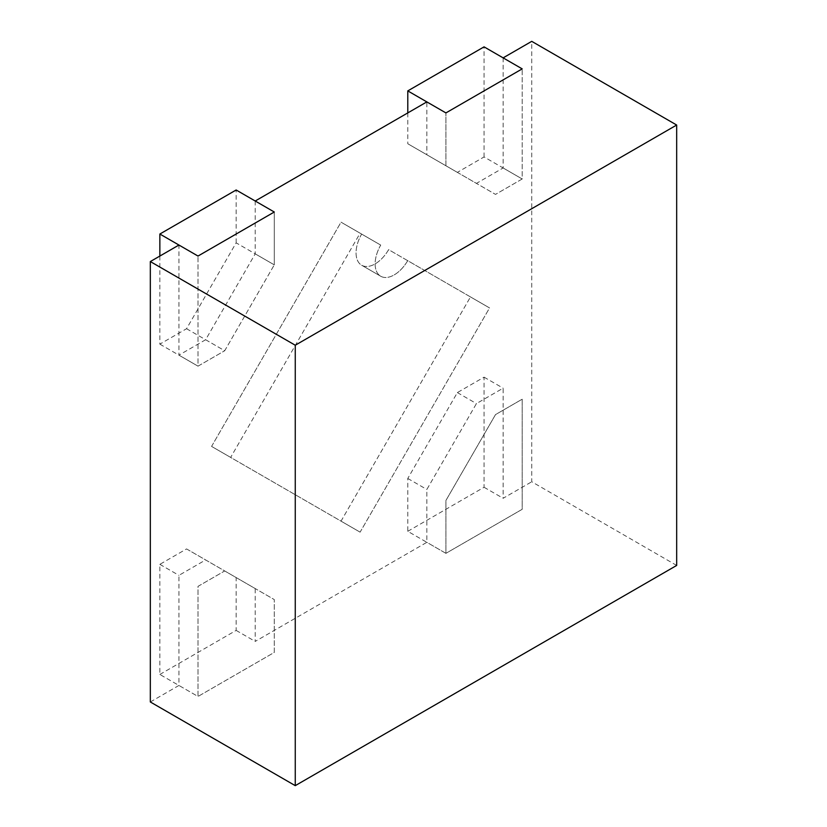 <?xml version="1.0" encoding="UTF-8"?>
<svg xmlns="http://www.w3.org/2000/svg" width="827" height="827" viewBox="0 0 827 827"><rect width="100%" height="100%" fill="white"/><g stroke="black" fill="none" stroke-linecap="round" stroke-linejoin="round"><path stroke-width="0.62" stroke-dasharray="4.13 3.1" d="M394.2 274.895A26.971 15.568 120 0 0 407.69 260.66L470.491 296.924L341.034 521.144L211.578 446.404L341.034 222.174L361.647 234.082A26.971 15.568 120 0 0 361.647 265.229A26.971 15.568 120 0 0 375.138 263.885A26.971 15.568 120 0 0 388.618 249.651L470.491 296.924L341.034 521.144L360.107 532.154L230.65 457.414L360.107 233.193L380.72 245.092A26.971 15.568 120 0 0 380.72 276.239A26.971 15.568 120 0 0 394.2 274.895M676.672 565.441L531.74 481.769L531.74 41.35M150.328 701.968L178.932 685.459L178.932 575.354L205.634 559.941L255.212 588.566L255.212 641.411L426.846 542.326L426.846 489.47L476.435 403.597L503.136 388.173L503.136 498.278L531.74 481.769M159.859 674.45L236.14 630.401L236.14 577.556L186.561 548.932L159.859 564.345L159.859 674.45L198.004 696.468L198.004 586.364L224.706 570.95L274.285 599.575L274.285 652.431L198.004 696.468L198.004 586.364L224.706 570.95L274.285 599.575L274.285 652.431L198.004 696.468L178.932 685.459M236.14 630.401L255.212 641.411M407.783 531.316L484.064 487.268L484.064 377.164L457.362 392.587L407.783 478.461L407.783 531.316L445.918 553.335L445.918 500.48L495.507 414.606L522.199 399.193L522.199 509.298L445.918 553.335L445.918 500.48L495.507 414.606L522.199 399.193L522.199 509.298L445.918 553.335L426.846 542.326M484.064 487.268L503.136 498.278M255.212 201.002L255.212 253.848L205.634 339.732L178.932 355.145L178.932 245.04M503.136 57.869L503.136 167.974L476.435 183.387L426.846 154.752L426.846 101.907M407.783 112.917L407.783 143.743L457.362 172.378L484.064 156.954L522.199 178.983L522.199 68.879L522.199 178.983L495.507 194.397L445.918 165.762L445.918 112.917L445.918 165.762L426.846 154.752M503.136 167.974L522.199 178.983L495.507 194.397L476.435 183.387M457.362 392.587L476.435 403.597M407.783 478.461L426.846 489.47M484.064 377.164L503.136 388.173M186.561 548.932L205.634 559.941M159.859 564.345L178.932 575.354M236.14 577.556L255.212 588.566M380.72 245.092L361.647 234.082L380.72 245.092A26.971 15.568 120 0 0 380.72 276.239A26.971 15.568 120 0 0 407.69 260.66L489.553 307.933L360.107 532.154L211.578 446.404L341.034 222.174L361.647 234.082A26.971 15.568 120 0 0 361.647 265.229A26.971 15.568 120 0 0 388.618 249.651L489.553 307.933L470.491 296.924L489.553 307.933L360.107 532.154L211.578 446.404L230.65 457.414L360.107 233.193L341.034 222.174L380.72 245.092M159.859 256.05L159.859 344.135L186.561 328.722L236.14 242.838L274.285 264.857L274.285 212.012L274.285 264.857L224.706 350.741L205.634 339.732M186.561 328.722L224.706 350.741L274.285 264.857L255.212 253.848M159.859 344.135L198.004 366.154L224.706 350.741L198.004 366.154L198.004 256.05L198.004 366.154L178.932 355.145M457.362 172.378L407.783 143.743M484.064 156.954L484.064 46.86M236.14 242.838L236.14 189.993M380.72 276.239L361.647 265.229L380.72 276.239"/><path stroke-width="1.24" d="M676.672 125.032L531.74 41.35L503.136 57.869L522.199 68.879L445.918 112.917L426.846 101.907L255.212 201.002L274.285 212.012L198.004 256.05L178.932 245.04L150.328 261.559L150.328 701.968L295.26 785.65L676.672 565.441L676.672 125.032L295.26 345.231L150.328 261.559M295.26 345.231L295.26 785.65M445.918 112.917L522.199 68.879L484.064 46.86L407.783 90.898L445.918 112.917M407.783 90.898L407.783 112.917M198.004 256.05L274.285 212.012L236.14 189.993L159.859 234.031L198.004 256.05M159.859 234.031L159.859 256.05"/></g></svg>
